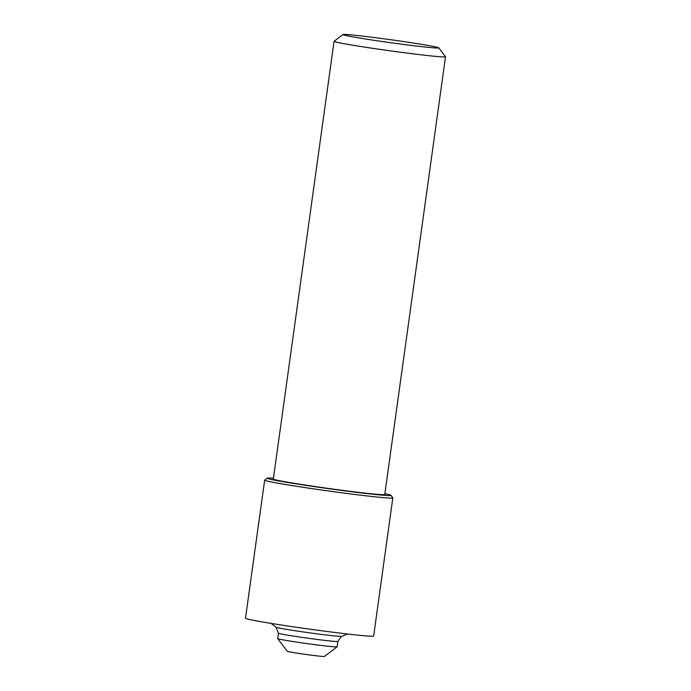 <?xml version="1.0" encoding="UTF-8"?>
<svg xmlns="http://www.w3.org/2000/svg" width="691" height="691" viewBox="0 0 691 691"><rect width="100%" height="100%" fill="white"/><g stroke="black" fill="none" stroke-linecap="round" stroke-linejoin="round"><path stroke-width="1.04" d="M382.624 38.618A48.379 1.486 7.9 0 0 342.978 34.55A48.379 1.486 7.9 0 0 399.113 43.861A48.379 1.486 7.9 0 0 438.768 47.843A48.379 1.486 7.9 0 0 382.624 38.618M342.978 34.55L334.099 41.261A56.256 1.728 7.9 0 0 334.064 41.305A56.256 1.728 7.9 0 0 399.372 52.084A56.256 1.728 7.9 0 0 445.505 56.766A56.256 1.728 7.9 0 0 445.488 56.714L438.768 47.843M334.064 41.305L273.325 479.053A56.256 1.728 7.9 0 0 338.633 489.833A56.256 1.728 7.9 0 0 384.766 494.514L445.505 56.766M273.437 478.224A62.44 1.918 7.9 0 0 267.236 478.146A62.44 1.918 7.9 0 0 339.687 490.169A62.44 1.918 7.9 0 0 390.873 495.3A62.44 1.918 7.9 0 0 384.878 493.685M267.236 478.146L264.696 480.064A64.695 1.987 7.9 0 0 264.662 480.115A64.695 1.987 7.9 0 0 339.756 492.519A64.695 1.987 7.9 0 0 392.816 497.9A64.695 1.987 7.9 0 0 392.79 497.84L390.873 495.3M264.662 480.115L245.495 618.238A64.695 1.987 7.9 0 0 320.589 630.633A64.695 1.987 7.9 0 0 373.65 636.022L392.816 497.9M337.856 641.438A29.981 0.924 7.9 0 1 313.265 638.942A29.981 0.924 7.9 0 1 278.456 633.198L277.713 638.596A29.981 0.924 7.9 0 0 277.722 638.631A29.981 0.924 7.9 0 0 312.513 644.349A29.981 0.924 7.9 0 0 337.087 646.871A29.981 0.924 7.9 0 0 337.104 646.845L337.856 641.438L341.242 636.61L347.564 634.01M277.722 638.631L287.309 651.302A18.735 0.579 7.9 0 0 309.05 654.878A18.735 0.579 7.9 0 0 324.407 656.45L337.087 646.871M278.456 633.198L276.046 627.212A33.246 1.019 7.9 0 0 314.595 633.526A33.246 1.019 7.9 0 0 341.812 636.342M276.046 627.212L271.14 623.403"/></g></svg>
